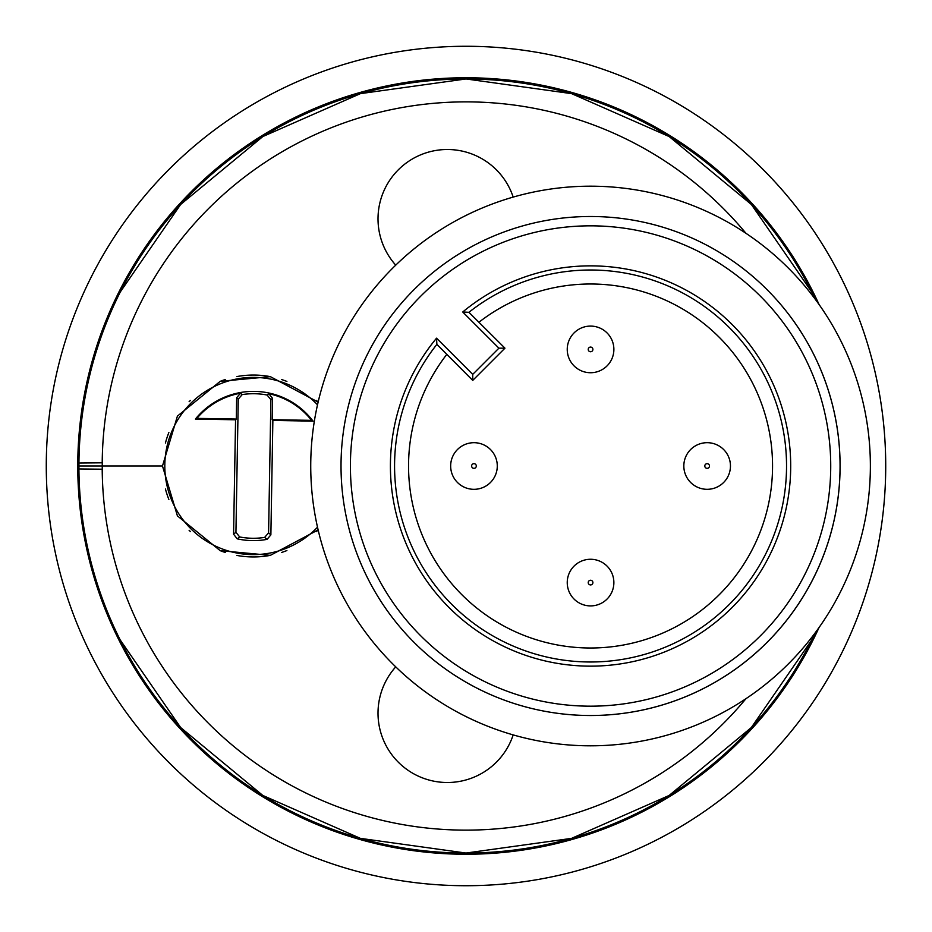 <?xml version="1.0" encoding="UTF-8"?>
<svg xmlns="http://www.w3.org/2000/svg" width="932" height="932" viewBox="0 0 932 932"><rect width="100%" height="100%" fill="white"/><g stroke="black" fill="none" stroke-linecap="round" stroke-linejoin="round"><path stroke-width="1.4" d="M847.2 641.647A419.715 419.715 0 0 0 641.647 84.8A419.715 419.715 0 0 0 84.8 290.353A419.715 419.715 0 0 0 290.353 847.2A419.715 419.715 0 0 0 847.2 641.647M819.053 304.496A388.236 388.236 0 0 0 77.764 466A388.236 388.236 0 0 0 819.053 627.504M815.465 632.467A387.095 387.048 0 0 1 78.917 468.971L78.94 463.029A387.095 387.048 180 0 1 815.465 299.533M169.682 216.958A387.071 387.071 0 0 1 759.731 213.906M762.434 714.902A387.071 387.071 0 0 1 172.327 718.153M745.938 698.709A363.806 363.748 180 0 1 102.205 469.204L78.929 468.971A387.071 387.071 0 0 1 78.929 468.761M78.929 466L102.252 466L102.252 462.808L78.929 463.029L78.94 468.982M318.138 529.889L270.362 555.344L220.208 550.661L177.418 515.885L162.483 466L102.252 466L102.252 469.204M513.183 734.905A69.329 69.329 0 0 1 384.031 741.418A69.329 69.329 0 0 1 395.75 666.858M162.483 466L177.418 416.115L220.208 381.339L270.362 376.656L318.138 402.111M395.75 265.142A69.329 69.329 0 0 1 447.348 149.504A69.329 69.329 0 0 1 513.183 197.095M870.372 466A279.81 279.81 0 0 0 590.55 186.19A279.81 279.81 0 0 0 311.043 479.106A279.81 279.81 0 0 0 590.55 745.81A279.81 279.81 0 0 0 870.372 466M590.55 216.504A249.496 249.496 0 0 0 516.246 704.184A249.496 249.496 0 0 0 737.212 264.152A249.496 249.496 0 0 0 590.55 216.504M498.911 348.172L462.726 311.999L468.924 312.313L504.958 348.172L472.734 380.396L436.875 344.374L436.549 338.176L472.734 374.361L498.911 348.172L504.958 348.172M436.549 338.176A200.147 200.147 0 0 0 544.742 660.835A200.147 200.147 0 0 0 785.385 420.192A200.147 200.147 0 0 0 462.726 311.999M472.734 374.361L472.734 380.396M574.065 332.922A23.323 23.323 0 0 0 590.55 372.73A23.323 23.323 0 0 0 612.103 340.483A23.323 23.323 0 0 0 574.065 332.922A23.323 23.323 0 0 0 590.55 372.73A23.323 23.323 0 0 0 612.103 340.483A23.323 23.323 0 0 0 574.065 332.922M686.243 455.655A23.323 23.323 0 0 0 714.611 488.088A23.323 23.323 0 0 0 724.7 450.657A23.323 23.323 0 0 0 686.243 455.655A23.323 23.323 0 0 0 714.611 488.088A23.323 23.323 0 0 0 724.7 450.657A23.323 23.323 0 0 0 686.243 455.655M574.065 566.097A23.323 23.323 0 0 0 590.55 605.905A23.323 23.323 0 0 0 612.103 573.669A23.323 23.323 0 0 0 574.065 566.097A23.323 23.323 0 0 0 590.55 605.905A23.323 23.323 0 0 0 612.103 573.669A23.323 23.323 0 0 0 574.065 566.097M457.484 449.515A23.323 23.323 0 0 0 473.969 489.323A23.323 23.323 0 0 0 495.509 457.076A23.323 23.323 0 0 0 457.484 449.515A23.323 23.323 0 0 0 473.969 489.323A23.323 23.323 0 0 0 495.509 457.076A23.323 23.323 0 0 0 457.484 449.515M317.719 401.692A90.94 90.94 0 0 0 316.414 400.411M286.893 381.444A90.94 90.94 0 0 0 281.592 379.534M269.965 376.575A90.94 90.94 0 0 0 236.868 376.575M225.241 379.534A90.94 90.94 0 0 0 219.94 381.444M190.419 400.411A90.94 90.94 0 0 0 189.114 401.692M168.867 432.53A90.94 90.94 0 0 0 165.442 442.98M165.442 489.02A90.94 90.94 0 0 0 168.867 499.47M189.114 530.308A90.94 90.94 0 0 0 190.419 531.59M219.94 550.556A90.94 90.94 0 0 0 225.241 552.466M236.868 555.425A90.94 90.94 0 0 0 269.965 555.425M281.592 552.466A90.94 90.94 0 0 0 286.893 550.556M316.414 531.59A90.94 90.94 0 0 0 317.719 530.308M317.509 404.814A88.61 88.61 0 0 0 175.915 508.954A88.61 88.61 0 0 0 317.509 527.186M233.571 534.211L235.563 419.784L195.405 419.074A74.618 74.618 0 0 1 313.036 421.136L272.866 420.425L270.874 534.851L267.065 539.36A74.618 74.618 0 0 1 237.217 538.836L233.571 534.211L235.936 532.312L239.71 536.96A72.288 72.288 0 0 0 264.641 537.403L268.579 532.883L270.897 399.688L267.123 395.028A72.288 72.288 0 0 0 242.192 394.597L238.266 399.117L236.658 397.731L236.285 419.062L196.897 418.375A73.919 73.919 0 0 1 240.491 393.222L242.192 394.597M235.563 419.784L236.285 419.062M238.266 399.117L235.936 532.312M268.579 532.883L270.874 534.851M313.036 421.136L311.568 420.367L272.179 419.68L272.866 420.425M272.179 419.68L272.552 398.348L270.897 399.688M272.552 398.348L268.87 393.723L267.123 395.028M195.405 419.074L196.897 418.375M311.568 420.367A73.919 73.919 0 0 0 268.87 393.712M236.658 397.731L240.491 393.222M267.065 539.36L264.641 537.403M239.71 536.96L237.217 538.836M745.938 233.291A363.806 363.748 0 0 0 102.217 462.295M443.9 667.848A249.496 249.496 0 0 0 827.849 543.1A249.496 249.496 0 0 0 737.212 264.152M515.757 237.776A240.176 240.176 0 0 0 590.55 706.176A240.176 240.176 0 0 0 830.727 466A240.176 240.176 0 0 0 515.757 237.776M478.99 322.204A181.996 181.996 0 0 1 768.166 426.285A181.996 181.996 0 0 1 550.847 643.616A181.996 181.996 0 0 1 446.766 354.428M468.924 312.313A195.988 195.988 0 0 1 781.68 422.627A195.988 195.988 0 0 1 547.177 657.13A195.988 195.988 0 0 1 436.875 344.374M590.55 351.748A2.33 2.33 0 0 0 592.204 347.764A2.33 2.33 0 0 0 588.407 350.304A2.33 2.33 0 0 0 590.55 351.748M707.889 468.214A2.33 2.33 0 0 0 708.18 463.915A2.33 2.33 0 0 0 705.384 467.538A2.33 2.33 0 0 0 707.889 468.214M590.55 584.923A2.33 2.33 0 0 0 592.204 580.939A2.33 2.33 0 0 0 588.407 583.479A2.33 2.33 0 0 0 590.55 584.923M473.969 468.33A2.33 2.33 0 0 0 475.611 464.346A2.33 2.33 0 0 0 471.813 466.897A2.33 2.33 0 0 0 473.969 468.33M120.135 639.83L180.68 727.566L262.847 795.462L360.416 838.369L465.988 853.048L571.572 838.369L669.141 795.462L751.32 727.566L811.854 639.841M811.912 292.264L751.378 204.492L669.199 136.573L571.619 93.643L466.023 78.952L360.428 93.631L262.836 136.55L180.657 204.458L120.111 292.217"/></g></svg>

